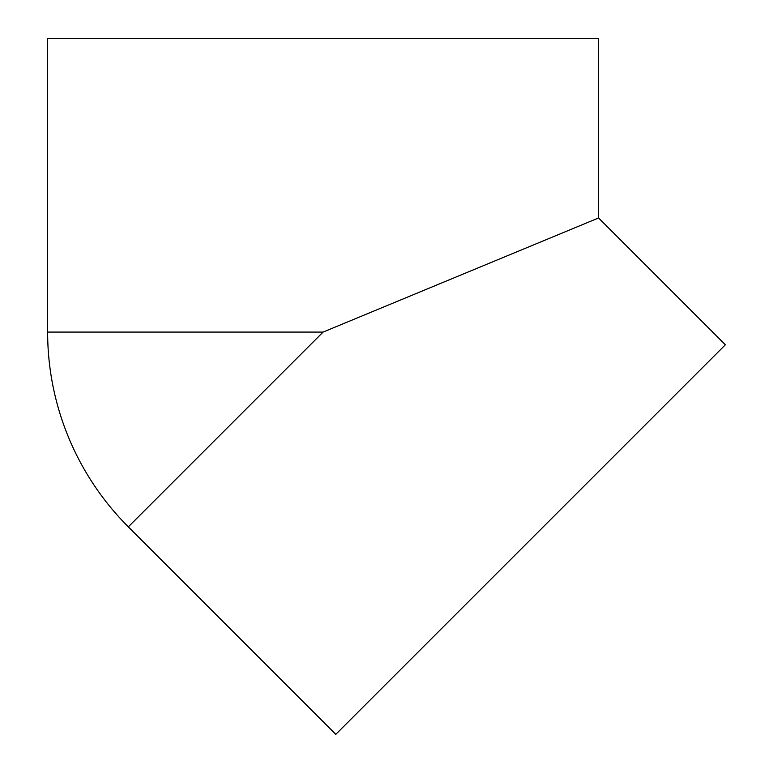 <?xml version="1.0" encoding="UTF-8"?>
<svg xmlns="http://www.w3.org/2000/svg" width="773" height="773" viewBox="0 0 773 773"><rect width="100%" height="100%" fill="white"/><g stroke="black" fill="none" stroke-linecap="round" stroke-linejoin="round"><path stroke-width="1.16" d="M598.563 217.976L598.563 38.65L47.636 38.65L47.636 332.081A275.468 275.468 0 0 0 128.318 526.867L323.095 332.081L598.563 217.976L725.364 344.787L335.801 734.35L128.318 526.867M323.095 332.081L47.636 332.081"/></g></svg>
